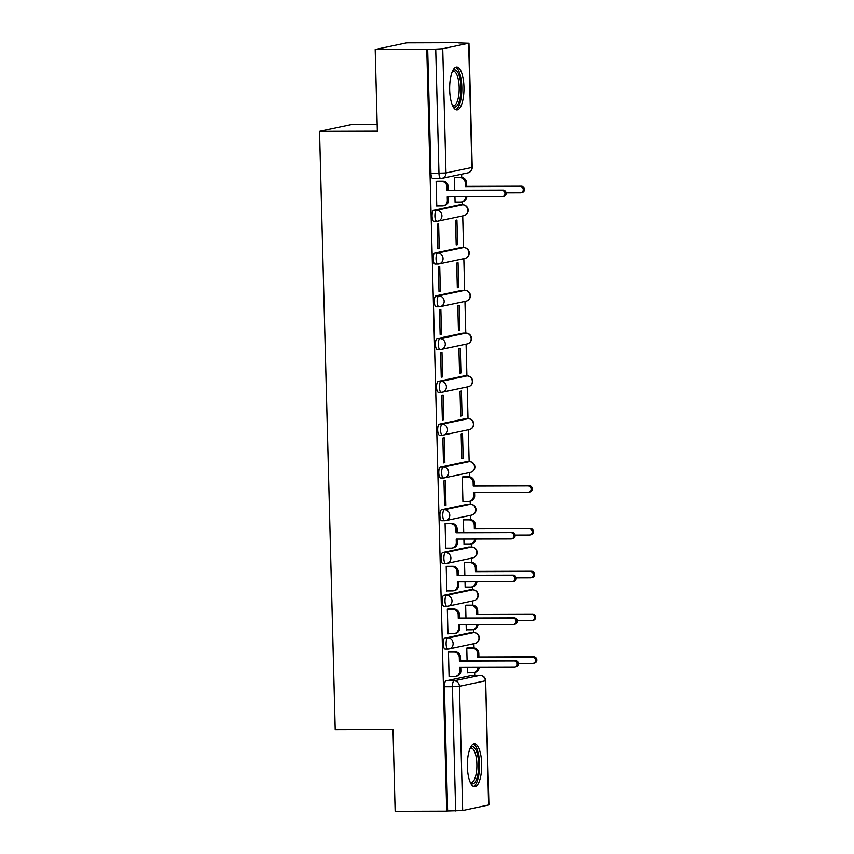 <?xml version="1.0" encoding="UTF-8"?>
<svg xmlns="http://www.w3.org/2000/svg" width="854" height="854" viewBox="0 0 854 854"><rect width="100%" height="100%" fill="white"/><g stroke="black" fill="none" stroke-linecap="round" stroke-linejoin="round"><path stroke-width="1.28" d="M471.109 632.59A5.498 1.836 89.8 0 0 470.981 632.579A5.498 1.836 89.8 0 0 470.853 632.601L444.945 638.077A5.498 1.836 89.8 0 0 443.258 643.948A5.498 1.836 89.8 0 0 445.105 649.061A5.498 1.836 89.8 0 0 445.233 649.051M469.988 589.815A5.498 1.836 89.8 0 0 469.86 589.804A5.498 1.836 89.8 0 0 469.732 589.815L443.824 595.302A5.498 1.836 89.8 0 0 442.137 601.173A5.498 1.836 89.8 0 0 443.984 606.287A5.498 1.836 89.8 0 0 444.112 606.265M468.867 547.04A5.498 1.836 89.8 0 0 468.739 547.019A5.498 1.836 89.8 0 0 468.611 547.04L442.714 552.517A5.498 1.836 89.8 0 0 441.016 558.388A5.498 1.836 89.8 0 0 442.863 563.501A5.498 1.836 89.8 0 0 442.991 563.491M467.746 504.255A5.498 1.836 89.8 0 0 467.618 504.244A5.498 1.836 89.8 0 0 467.501 504.255L441.593 509.742A5.498 1.836 89.8 0 0 439.906 515.613A5.498 1.836 89.8 0 0 441.753 520.726A5.498 1.836 89.8 0 0 441.87 520.716M466.626 461.48A5.498 1.836 89.8 0 0 466.508 461.459A5.498 1.836 89.8 0 0 466.38 461.48L440.472 466.967A5.498 1.836 89.8 0 0 438.785 472.838A5.498 1.836 89.8 0 0 440.632 477.941A5.498 1.836 89.8 0 0 440.76 477.93M465.515 418.695A5.498 1.836 89.8 0 0 465.387 418.684A5.498 1.836 89.8 0 0 465.259 418.695L439.351 424.182A5.498 1.836 89.8 0 0 437.664 430.053A5.498 1.836 89.8 0 0 439.511 435.166A5.498 1.836 89.8 0 0 439.639 435.156M464.395 375.92A5.498 1.836 89.8 0 0 464.266 375.909A5.498 1.836 89.8 0 0 464.138 375.92L438.23 381.407A5.498 1.836 89.8 0 0 436.543 387.278A5.498 1.836 89.8 0 0 438.39 392.381A5.498 1.836 89.8 0 0 438.518 392.37M463.274 333.135A5.498 1.836 89.8 0 0 463.146 333.124A5.498 1.836 89.8 0 0 463.017 333.135L437.109 338.622A5.498 1.836 89.8 0 0 435.423 344.493A5.498 1.836 89.8 0 0 437.269 349.606A5.498 1.836 89.8 0 0 437.397 349.596M462.153 290.36A5.498 1.836 89.8 0 0 462.025 290.349A5.498 1.836 89.8 0 0 461.897 290.36L435.988 295.847A5.498 1.836 89.8 0 0 434.302 301.718A5.498 1.836 89.8 0 0 436.148 306.832A5.498 1.836 89.8 0 0 436.277 306.81M461.032 247.575A5.498 1.836 89.8 0 0 460.904 247.564A5.498 1.836 89.8 0 0 460.776 247.585L434.867 253.062A5.498 1.836 89.8 0 0 433.181 258.933A5.498 1.836 89.8 0 0 435.028 264.046A5.498 1.836 89.8 0 0 435.156 264.035M459.911 204.8A5.498 1.836 89.8 0 0 459.783 204.789A5.498 1.836 89.8 0 0 459.655 204.8L433.747 210.287A5.498 1.836 89.8 0 0 432.06 216.158A5.498 1.836 89.8 0 0 433.907 221.271A5.498 1.836 89.8 0 0 434.035 221.25M463.935 86.98A21.446 7.163 89.8 0 0 456.741 67.05A21.446 7.163 89.8 0 0 449.663 90.001A21.446 7.163 89.8 0 0 456.858 109.931A21.446 7.163 89.8 0 0 463.935 86.98M481.667 763.775A21.446 7.163 89.8 0 0 474.461 743.845A21.446 7.163 89.8 0 0 467.384 766.796A21.446 7.163 89.8 0 0 474.589 786.726A21.446 7.163 89.8 0 0 481.667 763.775M474.739 675.354L474.653 672.322M474.023 647.962L473.906 643.681M473.618 632.579L473.543 629.547M472.902 605.176L472.785 600.896M472.497 589.794L472.422 586.762M471.782 562.402L471.664 558.121M471.376 547.019L471.301 543.987M470.661 519.616L470.543 515.346M470.255 504.234L470.18 501.213M469.54 476.842L469.422 472.561M469.134 461.459L468.312 429.786M468.013 418.673L467.191 387.001M466.892 375.899L466.07 344.226M465.772 333.113L464.95 301.441M464.651 290.339L463.829 258.666M463.541 247.564L462.708 215.881M462.42 204.779L462.334 201.747M461.694 177.386L461.619 174.184M458.171 42.892L468.643 43.244L442.735 48.731L445.98 172.956L471.888 167.469L468.643 43.244M377.169 124.663L350.962 124.737L319.556 131.388L377.351 131.217L375.205 49.5L426.776 49.351L446.717 811.151L395.156 811.3L393.011 729.583L335.227 729.743L319.556 131.388M375.205 49.5L406.611 42.849L458.171 42.7M488.584 805.044L485.648 680.691L488.904 804.916L462.676 810.531L447.635 810.958L444.379 686.733A5.498 1.836 -90.2 0 1 446.066 680.862L471.974 675.375L480.012 675.354A5.498 1.836 -90.2 0 1 480.14 675.343A5.498 1.836 -90.2 0 1 480.3 675.365M447.635 810.958L446.717 811.151M427.683 49.158L430.939 173.383L445.98 172.956A5.498 5.167 78 0 1 440.942 178.454A5.498 1.836 -90.2 0 1 440.824 178.465A5.498 1.836 -90.2 0 1 438.967 173.351L435.721 49.126L426.776 49.351M435.721 49.126L442.735 48.731M437.494 181.251L436.116 181.379L436.768 206.06L437.515 205.899M454.936 196.804L455.075 202.184L455.822 202.024M457.573 244.671L456.922 219.99L455.545 220.289L456.196 244.97L457.573 244.671L456.185 244.682M439.255 248.546L438.614 223.865L437.237 224.164L437.888 248.845L439.255 248.546L437.878 248.557M458.683 287.456L458.043 262.776L456.666 263.064L457.317 287.745L458.683 287.456L457.306 287.456M440.376 291.331L439.735 266.651L438.358 266.939L439.009 291.62L440.376 291.331L438.999 291.331M459.804 330.231L459.164 305.551L457.787 305.839L458.438 330.519L459.804 330.231L458.427 330.242M441.497 334.106L440.856 309.426L439.479 309.724L440.13 334.405L441.497 334.106L440.12 334.117M460.925 373.017L460.285 348.336L458.908 348.624L459.559 373.305L460.925 373.017L459.548 373.017M442.618 376.892L441.977 352.211L440.6 352.499L441.251 377.18L442.618 376.892L441.24 376.892M462.046 415.791L461.406 391.111L460.028 391.399L460.68 416.079L462.046 415.791L460.669 415.791M443.738 419.666L443.098 394.986L441.721 395.274L442.372 419.954L443.738 419.666L442.361 419.677M463.167 458.577L462.526 433.896L461.149 434.184L461.8 458.865L463.167 458.577L461.79 458.577M444.859 462.452L444.219 437.771L442.842 438.059L443.482 462.74L444.859 462.452L443.482 462.452M463.647 476.831L462.27 476.959L462.921 501.64L463.669 501.479M445.98 505.226L445.329 480.546L443.963 480.834L444.603 505.515L445.98 505.226L444.603 505.226M464.768 519.606L463.391 519.744L463.722 532.48M446.461 523.481L445.083 523.619L445.724 548.3L446.471 548.14M463.893 539.034L464.032 544.425L464.789 544.265M465.889 562.391L464.512 562.519L464.843 575.265M447.581 566.266L446.204 566.394L446.845 591.075L447.592 590.915M465.014 581.82L465.152 587.2L465.91 587.04M467.01 605.166L465.633 605.305L465.964 618.04M448.702 609.041L447.325 609.18L447.966 633.86L448.713 633.7M466.135 624.594L466.273 629.985L467.021 629.825M468.131 647.94L466.754 648.079L467.085 660.825M449.823 651.815L448.446 651.954L449.087 676.635L449.834 676.475M455.801 177.376L454.424 177.504L454.766 190.25M467.255 667.38L467.394 672.76L468.141 672.6M430.939 173.383A5.498 1.836 89.8 0 0 432.786 178.486A5.498 1.836 89.8 0 0 432.914 178.475M436.757 205.91L442.297 205.889A5.498 5.167 -102 0 0 447.336 200.391L447.24 196.826L502.045 196.666A3.16 2.968 -102 0 0 504.917 193.196A3.16 2.968 -102 0 0 501.885 190.357L447.08 190.517L446.984 186.951A5.498 5.167 -102 0 0 441.657 181.486L442.842 181.229A5.498 5.167 78 0 1 448.169 186.706L448.265 190.261L503.07 190.111A3.16 2.968 78 0 1 503.807 196.356L502.622 196.601M448.435 196.826L448.521 200.135A5.498 5.167 78 0 1 444.486 205.536L443.29 205.782M436.746 181.251L442.842 181.229M436.127 181.496L441.657 181.486M447.08 190.517L448.265 190.261M455.054 177.376L461.16 177.354A5.498 5.167 78 0 1 466.487 182.82L466.572 186.385L465.387 186.642L465.291 183.076A5.498 5.167 -102 0 0 459.964 177.611L454.435 177.621M455.075 202.024L460.605 202.014A5.498 5.167 -102 0 0 465.643 196.772M506.091 192.833L520.353 192.79A3.16 2.968 -102 0 0 523.235 189.321A3.16 2.968 -102 0 0 520.193 186.482L465.387 186.642M466.572 186.385L521.378 186.225A3.16 2.968 78 0 1 522.114 192.481L520.929 192.726M466.828 196.772A5.498 5.167 78 0 1 462.793 201.651L461.598 201.907M452.609 71.01A18.553 6.202 -90.2 0 1 457.392 71.811A18.553 6.202 -90.2 0 1 460.466 95.659A18.553 6.202 -90.2 0 1 452.705 105.992M452.439 105.405A17.187 5.743 89.8 0 0 453.485 105.682A17.187 5.743 89.8 0 0 459.036 92.349A17.187 5.743 89.8 0 0 455.908 73.049A17.187 5.743 89.8 0 0 453.378 71.32A17.187 5.743 89.8 0 0 452.342 71.608M455.662 109.632A21.307 7.12 89.8 0 0 461.758 91.976A21.307 7.12 89.8 0 0 457.787 69.345A21.307 7.12 89.8 0 0 455.545 67.349M470.33 747.805A18.553 6.202 -90.2 0 1 475.123 748.606A18.553 6.202 -90.2 0 1 478.187 772.454A18.553 6.202 -90.2 0 1 470.426 782.787M470.159 782.189A17.187 5.743 89.8 0 0 471.205 782.477A17.187 5.743 89.8 0 0 476.756 769.144A17.187 5.743 89.8 0 0 473.628 749.844A17.187 5.743 89.8 0 0 471.098 748.115A17.187 5.743 89.8 0 0 470.063 748.403M473.394 786.427A21.307 7.12 89.8 0 0 479.478 768.771A21.307 7.12 89.8 0 0 475.518 746.129A21.307 7.12 89.8 0 0 473.265 744.144M462.9 476.831L468.995 476.81A5.498 5.167 78 0 1 474.322 482.286L474.418 485.841L473.223 486.097L473.137 482.531A5.498 5.167 -102 0 0 467.811 477.066L462.27 477.076M462.911 501.49L468.451 501.469A5.498 5.167 -102 0 0 473.49 495.971L473.394 492.406L528.199 492.246A3.16 2.968 -102 0 0 531.071 488.776A3.16 2.968 -102 0 0 528.028 485.937L473.223 486.097M474.418 485.841L529.224 485.691A3.16 2.968 78 0 1 529.96 491.936L528.765 492.182M474.589 492.406L474.675 495.715A5.498 5.167 78 0 1 470.629 501.117L469.444 501.362M445.724 548.14L451.254 548.129A5.498 5.167 -102 0 0 456.292 542.621L456.207 539.055L511.012 538.906A3.16 2.968 -102 0 0 513.884 535.437A3.16 2.968 -102 0 0 510.841 532.597L456.036 532.757L455.94 529.192A5.498 5.167 -102 0 0 450.613 523.716L451.809 523.47A5.498 5.167 78 0 1 457.136 528.936L457.232 532.501L512.037 532.341A3.16 2.968 78 0 1 512.774 538.586L511.578 538.842M457.402 539.055L457.488 542.375A5.498 5.167 78 0 1 453.442 547.766L452.257 548.022M445.703 523.481L451.809 523.47M445.083 523.737L450.613 523.716M456.036 532.757L457.232 532.501M464.01 519.606L470.116 519.595A5.498 5.167 78 0 1 475.443 525.061L475.539 528.626L474.344 528.882L474.258 525.317A5.498 5.167 -102 0 0 468.931 519.84L463.391 519.862M464.032 544.265L469.561 544.254A5.498 5.167 -102 0 0 474.611 539.002M515.058 535.063L529.32 535.02A3.16 2.968 -102 0 0 532.191 531.562A3.16 2.968 -102 0 0 529.149 528.722L474.344 528.882M475.539 528.626L530.345 528.466A3.16 2.968 78 0 1 531.081 534.711L529.886 534.967M475.785 539.002A5.498 5.167 78 0 1 471.75 543.891L470.565 544.147M446.845 590.925L452.374 590.904A5.498 5.167 -102 0 0 457.413 585.406L457.328 581.841L512.122 581.681A3.16 2.968 -102 0 0 515.005 578.211A3.16 2.968 -102 0 0 511.962 575.372L457.157 575.532L457.061 571.966A5.498 5.167 -102 0 0 451.734 566.501L452.93 566.245A5.498 5.167 78 0 1 458.256 571.71L458.352 575.276L513.147 575.126A3.16 2.968 78 0 1 513.894 581.371L512.699 581.617M458.523 581.841L458.609 585.15A5.498 5.167 78 0 1 454.563 590.552L453.367 590.797M446.823 566.266L452.93 566.245M446.204 566.512L451.734 566.501M457.157 575.532L458.352 575.276M465.131 562.391L471.237 562.37A5.498 5.167 78 0 1 476.564 567.835L476.66 571.401L475.464 571.657L475.368 568.091A5.498 5.167 -102 0 0 470.052 562.626L464.512 562.637M465.152 587.04L470.682 587.029A5.498 5.167 -102 0 0 475.731 581.787M516.179 577.848L530.441 577.806A3.16 2.968 -102 0 0 533.312 574.336A3.16 2.968 -102 0 0 530.27 571.497L475.464 571.657M476.66 571.401L531.466 571.241A3.16 2.968 78 0 1 532.202 577.496L531.007 577.742M476.906 581.787A5.498 5.167 78 0 1 472.87 586.666L471.686 586.922M447.966 633.7L453.495 633.679A5.498 5.167 -102 0 0 458.534 628.181L458.438 624.616L513.243 624.455A3.16 2.968 -102 0 0 516.126 620.997A3.16 2.968 -102 0 0 513.083 618.157L458.278 618.307L458.182 614.752A5.498 5.167 -102 0 0 452.855 609.276L454.05 609.03A5.498 5.167 78 0 1 459.377 614.496L459.463 618.061L514.268 617.901A3.16 2.968 78 0 1 515.005 624.146L513.82 624.402M459.644 624.616L459.73 627.936A5.498 5.167 78 0 1 455.684 633.326L454.488 633.583M447.944 609.041L454.05 609.03M447.325 609.297L452.855 609.276M458.278 618.307L459.463 618.061M466.252 605.166L472.358 605.155A5.498 5.167 78 0 1 477.685 610.621L477.781 614.186L476.585 614.432L476.489 610.866A5.498 5.167 -102 0 0 471.162 605.401L465.633 605.422M466.273 629.825L471.803 629.804A5.498 5.167 -102 0 0 476.842 624.562M517.3 620.623L531.562 620.58A3.16 2.968 -102 0 0 534.433 617.122A3.16 2.968 -102 0 0 531.391 614.282L476.585 614.432M477.781 614.186L532.586 614.026A3.16 2.968 78 0 1 533.323 620.271L532.127 620.527M478.026 624.562A5.498 5.167 78 0 1 473.991 629.451L472.806 629.708M449.087 676.475L454.616 676.464A5.498 5.167 -102 0 0 459.655 670.966L459.559 667.401L514.364 667.241A3.16 2.968 -102 0 0 517.246 663.771A3.16 2.968 -102 0 0 514.204 660.932L459.399 661.092L459.303 657.527A5.498 5.167 -102 0 0 453.976 652.061L455.171 651.805A5.498 5.167 78 0 1 460.498 657.27L460.584 660.836L515.389 660.676A3.16 2.968 78 0 1 516.126 666.931L514.941 667.177M460.765 667.39L460.85 670.71A5.498 5.167 78 0 1 456.805 676.101L455.609 676.357M449.065 651.826L455.171 651.805M448.446 652.072L453.976 652.061M459.399 661.092L460.584 660.836M467.373 647.951L473.479 647.93A5.498 5.167 78 0 1 478.806 653.395L478.902 656.961L477.706 657.217L477.61 653.652A5.498 5.167 -102 0 0 472.283 648.186L466.754 648.197M467.394 672.6L472.924 672.589A5.498 5.167 -102 0 0 477.962 667.348M518.421 663.409L532.672 663.366A3.16 2.968 -102 0 0 535.554 659.896A3.16 2.968 -102 0 0 532.512 657.057L477.706 657.217M478.902 656.961L533.697 656.801A3.16 2.968 78 0 1 534.444 663.056L533.248 663.302M479.147 667.337A5.498 5.167 78 0 1 475.112 672.226L473.927 672.482M470.853 632.601L473.703 632.59A5.498 5.167 -102 0 1 474.984 643.446L449.087 648.933A5.498 5.167 -102 0 1 448.083 649.04A5.498 1.836 -90.2 0 1 447.955 649.051A5.498 1.836 -90.2 0 1 446.108 643.948A5.498 1.836 -90.2 0 1 447.795 638.077L473.703 632.59A5.498 1.836 -90.2 0 1 473.831 632.568A5.498 1.836 -90.2 0 1 474.002 632.601M444.945 638.077L447.795 638.077A5.498 5.167 78 0 1 453.122 643.542A5.498 5.167 -102 0 1 449.087 648.933A5.498 5.498 0 0 1 447.955 649.051L445.105 649.061M469.732 589.815L472.582 589.804A5.498 5.167 -102 0 1 473.874 600.672L447.966 606.159A5.498 5.167 -102 0 1 446.962 606.265A5.498 1.836 -90.2 0 1 446.834 606.276A5.498 1.836 -90.2 0 1 444.987 601.163A5.498 1.836 -90.2 0 1 446.674 595.291L472.582 589.804A5.498 1.836 -90.2 0 1 472.71 589.794A5.498 1.836 -90.2 0 1 472.881 589.815M443.824 595.302L446.674 595.291A5.498 5.167 78 0 1 452.001 600.757A5.498 5.167 -102 0 1 447.966 606.159A5.498 5.498 0 0 1 446.834 606.276L443.984 606.287M468.611 547.04L471.461 547.03A5.498 5.167 -102 0 1 472.753 557.897L446.845 563.373A5.498 5.167 -102 0 1 445.841 563.48A5.498 1.836 -90.2 0 1 445.713 563.491A5.498 1.836 -90.2 0 1 443.866 558.388A5.498 1.836 -90.2 0 1 445.564 552.517L471.461 547.03A5.498 1.836 -90.2 0 1 471.589 547.019A5.498 1.836 -90.2 0 1 471.76 547.04M442.714 552.517L445.564 552.517A5.498 5.167 78 0 1 450.88 557.982A5.498 5.167 -102 0 1 446.845 563.373A5.498 5.498 0 0 1 445.713 563.491L442.863 563.501M467.501 504.255L470.351 504.244A5.498 5.167 -102 0 1 471.632 515.111L445.724 520.598A5.498 5.167 -102 0 1 444.72 520.705A5.498 1.836 -90.2 0 1 444.603 520.716A5.498 1.836 -90.2 0 1 442.756 515.602A5.498 1.836 -90.2 0 1 444.443 509.731L470.351 504.244A5.498 1.836 -90.2 0 1 470.469 504.234A5.498 1.836 -90.2 0 1 470.639 504.255M441.593 509.742L444.443 509.731A5.498 5.167 78 0 1 449.77 515.208A5.498 5.167 -102 0 1 445.724 520.598A5.498 5.498 0 0 1 444.603 520.716L441.753 520.726M466.38 461.48L469.23 461.47A5.498 5.167 -102 0 1 470.511 472.337L444.603 477.813A5.498 5.167 -102 0 1 443.61 477.92A5.498 1.836 -90.2 0 1 443.482 477.941A5.498 1.836 -90.2 0 1 441.635 472.828A5.498 1.836 -90.2 0 1 443.322 466.957L469.23 461.47A5.498 1.836 -90.2 0 1 469.358 461.459A5.498 1.836 -90.2 0 1 469.519 461.48M440.472 466.967L443.322 466.957A5.498 5.167 78 0 1 448.649 472.422A5.498 5.167 -102 0 1 444.603 477.813A5.498 5.498 0 0 1 443.482 477.941L440.632 477.941M465.259 418.695L468.109 418.695A5.498 5.167 -102 0 1 469.39 429.551L443.482 435.038A5.498 5.167 -102 0 1 442.489 435.145A5.498 1.836 -90.2 0 1 442.361 435.156A5.498 1.836 -90.2 0 1 440.515 430.042A5.498 1.836 -90.2 0 1 442.201 424.171L468.109 418.695A5.498 1.836 -90.2 0 1 468.238 418.673A5.498 1.836 -90.2 0 1 468.398 418.695M439.351 424.182L442.201 424.171A5.498 5.167 78 0 1 447.528 429.647A5.498 5.167 -102 0 1 443.482 435.038A5.498 5.498 0 0 1 442.361 435.156L439.511 435.166M464.138 375.92L466.989 375.909A5.498 5.167 -102 0 1 468.27 386.777L442.361 392.264A5.498 5.167 -102 0 1 441.369 392.36A5.498 1.836 -90.2 0 1 441.24 392.381A5.498 1.836 -90.2 0 1 439.394 387.268A5.498 1.836 -90.2 0 1 441.08 381.396L466.989 375.909A5.498 1.836 -90.2 0 1 467.117 375.899A5.498 1.836 -90.2 0 1 467.277 375.92M438.23 381.407L441.08 381.396A5.498 5.167 78 0 1 446.407 386.862A5.498 5.167 -102 0 1 442.361 392.264A5.498 5.498 0 0 1 441.24 392.381L438.39 392.381M463.017 333.135L465.868 333.135A5.498 5.167 -102 0 1 467.149 343.991L441.24 349.478A5.498 5.167 -102 0 1 440.248 349.585A5.498 1.836 -90.2 0 1 440.12 349.596A5.498 1.836 -90.2 0 1 438.273 344.493A5.498 1.836 -90.2 0 1 439.959 338.611L465.868 333.135A5.498 1.836 -90.2 0 1 465.996 333.113A5.498 1.836 -90.2 0 1 466.156 333.135M437.109 338.622L439.959 338.611A5.498 5.167 78 0 1 445.286 344.087A5.498 5.167 -102 0 1 441.24 349.478A5.498 5.498 0 0 1 440.12 349.596L437.269 349.606M461.897 290.36L464.747 290.349A5.498 5.167 -102 0 1 466.028 301.216L440.12 306.703A5.498 5.167 -102 0 1 439.127 306.81A5.498 1.836 -90.2 0 1 438.999 306.821A5.498 1.836 -90.2 0 1 437.152 301.708A5.498 1.836 -90.2 0 1 438.839 295.836L464.747 290.349A5.498 1.836 -90.2 0 1 464.875 290.339A5.498 1.836 -90.2 0 1 465.035 290.36M435.988 295.847L438.839 295.836A5.498 5.167 78 0 1 444.165 301.302A5.498 5.167 -102 0 1 440.12 306.703A5.498 5.498 0 0 1 438.999 306.821L436.148 306.832M460.776 247.585L463.626 247.575A5.498 5.167 -102 0 1 464.907 258.431L438.999 263.918A5.498 5.167 -102 0 1 438.006 264.025A5.498 1.836 -90.2 0 1 437.878 264.035A5.498 1.836 -90.2 0 1 436.031 258.933A5.498 1.836 -90.2 0 1 437.718 253.062L463.626 247.575A5.498 1.836 -90.2 0 1 463.754 247.564A5.498 1.836 -90.2 0 1 463.914 247.585M434.867 253.062L437.718 253.062A5.498 5.167 78 0 1 443.045 258.527A5.498 5.167 -102 0 1 438.999 263.918A5.498 5.498 0 0 1 437.878 264.035L435.028 264.046M459.655 204.8L462.505 204.789A5.498 5.167 -102 0 1 463.786 215.656L437.878 221.143A5.498 5.167 -102 0 1 436.885 221.25A5.498 1.836 -90.2 0 1 436.757 221.261A5.498 1.836 -90.2 0 1 434.91 216.147A5.498 1.836 -90.2 0 1 436.597 210.276L462.505 204.789A5.498 1.836 -90.2 0 1 462.633 204.779A5.498 1.836 -90.2 0 1 462.793 204.8M433.747 210.287L436.597 210.276A5.498 5.167 78 0 1 441.924 215.742A5.498 5.167 -102 0 1 437.878 221.143A5.498 5.498 0 0 1 436.757 221.261L433.907 221.271M446.066 680.862L454.104 680.841L480.012 675.354A5.498 5.167 -102 0 1 485.339 680.819L459.431 686.306L462.676 810.531M444.379 686.733L452.417 686.712A5.498 1.836 -90.2 0 1 454.104 680.841A5.498 5.167 -102 0 1 459.431 686.306L452.417 686.712L455.662 810.937M472.209 167.341L471.888 167.469A5.498 5.167 78 0 1 467.853 172.86A5.498 5.498 0 0 0 472.209 167.341L468.953 43.116M447.336 200.391L448.521 200.135M446.984 186.951L448.169 186.706M501.885 190.357L503.07 190.111M466.487 182.82L465.291 183.076M461.16 177.354L459.964 177.611M521.378 186.225L520.193 186.482M474.322 482.286L473.137 482.531M468.995 476.81L467.811 477.066M474.675 495.715L473.49 495.971M529.224 485.691L528.028 485.937M456.292 542.621L457.488 542.375M455.94 529.192L457.136 528.936M510.841 532.597L512.037 532.341M475.443 525.061L474.258 525.317M470.116 519.595L468.931 519.84M530.345 528.466L529.149 528.722M457.413 585.406L458.609 585.15M457.061 571.966L458.256 571.71M511.962 575.372L513.147 575.126M476.564 567.835L475.368 568.091M471.237 562.37L470.052 562.626M531.466 571.241L530.27 571.497M458.534 628.181L459.73 627.936M458.182 614.752L459.377 614.496M513.083 618.157L514.268 617.901M477.685 610.621L476.489 610.866M472.358 605.155L471.162 605.401M532.586 614.026L531.391 614.282M459.655 670.966L460.85 670.71M459.303 657.527L460.498 657.27M514.204 660.932L515.389 660.676M478.806 653.395L477.61 653.652M473.479 647.93L472.283 648.186M533.697 656.801L532.512 657.057M459.783 204.789L462.633 204.779A5.498 5.498 0 0 1 463.786 215.656M460.904 247.564L463.754 247.564A5.498 5.498 0 0 1 464.907 258.431M462.025 290.349L464.875 290.339A5.498 5.498 0 0 1 466.028 301.216M463.146 333.124L465.996 333.113A5.498 5.498 0 0 1 467.149 343.991M464.266 375.909L467.117 375.899A5.498 5.498 0 0 1 468.27 386.777M465.387 418.684L468.238 418.673A5.498 5.498 0 0 1 469.39 429.551M466.508 461.459L469.358 461.459A5.498 5.498 0 0 1 470.511 472.337M467.618 504.244L470.469 504.234A5.498 5.498 0 0 1 471.632 515.111M468.739 547.019L471.589 547.019A5.498 5.498 0 0 1 472.753 557.897M469.86 589.804L472.71 589.794A5.498 5.498 0 0 1 473.874 600.672M470.981 632.579L473.831 632.568A5.498 5.498 0 0 1 474.984 643.446M432.786 178.486L440.824 178.465A5.498 5.498 0 0 0 441.945 178.347L467.853 172.86M472.102 675.365L480.14 675.343A5.498 5.498 0 0 1 485.648 680.691"/></g></svg>
